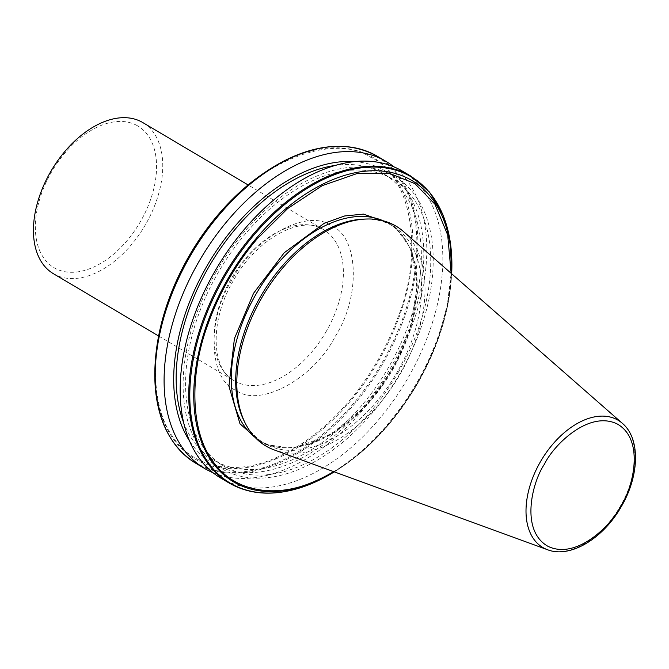 <?xml version="1.0" encoding="UTF-8"?>
<svg xmlns="http://www.w3.org/2000/svg" width="669" height="669" viewBox="0 0 669 669"><rect width="100%" height="100%" fill="white"/><g stroke="black" fill="none" stroke-linecap="round" stroke-linejoin="round"><path stroke-width="0.5" stroke-dasharray="3.35 2.51" d="M393.28 224.617L410.95 248.625L417.331 285.671L410.181 328.914L392.477 369.397L365.358 406.25L329.968 435.051L293.348 448.163L263.16 444.275M232.076 279.809C206.295 319.548 208.594 380.009 236.274 390.504C259.873 408.09 313.953 378.503 335.286 336.323C361.059 296.576 358.768 236.115 331.08 225.629C307.481 208.034 253.4 237.629 232.076 279.809M274.039 449.861A127.754 79.009 120.6 0 0 400.238 374.004A127.754 79.009 120.6 0 0 403.399 231.482M244.193 421.119A126.198 78.047 120.6 0 0 264.347 443.288A126.198 78.047 120.6 0 0 397.143 372.207A126.198 78.047 120.6 0 0 392.987 226.13A126.198 78.047 120.6 0 0 363.861 219.114M220.611 477.967A178.33 110.276 120.6 0 0 408.257 377.525A178.33 110.276 120.6 0 0 402.387 171.113M216.037 272.124A169.792 105 120.6 0 0 223.538 469.738A169.792 105 120.6 0 0 400.296 373.009A169.792 105 120.6 0 0 392.787 175.395A169.792 105 120.6 0 0 216.037 272.124M183.498 422.181A166.439 102.926 120.6 0 0 213.938 460.197A166.439 102.926 120.6 0 0 389.082 366.453A166.439 102.926 120.6 0 0 383.596 173.806A166.439 102.926 120.6 0 0 335.629 165.377M398.473 372.014A166.439 102.926 -59.4 0 1 223.337 465.766A166.439 102.926 -59.4 0 1 217.851 273.119A166.439 102.926 -59.4 0 1 392.996 179.367A166.439 102.926 -59.4 0 1 398.473 372.014M354.762 161.63A169.792 105 -59.4 0 1 390.897 367.448A169.792 105 -59.4 0 1 189.411 440.762M212.901 472.657A178.33 110.276 120.6 0 0 392.193 368.009A178.33 110.276 120.6 0 0 394.024 166.907M53.353 273.663A87.79 54.289 120.6 0 0 54.34 274.223A87.79 54.289 120.6 0 0 145.742 224.215A87.79 54.289 120.6 0 0 142.848 122.594M136.978 125.521A82.304 50.894 120.6 0 0 51.296 172.41A82.304 50.894 120.6 0 0 54.933 268.202A82.304 50.894 120.6 0 0 140.615 221.314A82.304 50.894 120.6 0 0 136.978 125.521M333.664 471.637A174.065 107.642 120.6 0 0 341.625 466.619C358.467 455.363 374.205 441.122 388.84 423.895A174.065 107.642 120.6 0 0 438.245 337.97L447.218 305.758L451.149 273.312M351.192 398.599C336.114 416.703 319.815 431.614 302.296 443.33A174.065 107.642 120.6 0 1 275.887 457.78C234.894 476.504 191.928 467.547 172.401 436.196C151.161 406.811 149.881 349.862 169.307 299.018A174.065 107.642 120.6 0 1 189.227 256.352A174.065 107.642 120.6 0 1 216.171 217.525C259.806 161.313 333.246 132.587 370.434 157.19C411.335 175.345 424.481 251.477 398.047 317.114A174.065 107.642 120.6 0 1 351.192 398.599M622.404 423.36A73.933 45.718 -59.4 0 1 620.573 505.839A73.933 45.718 -59.4 0 1 547.535 549.734M255.073 437.384A126.198 78.047 120.6 0 0 259.923 440.67A126.198 78.047 120.6 0 0 392.72 369.589A126.198 78.047 120.6 0 0 388.564 223.513A126.198 78.047 120.6 0 0 383.354 220.837M326.372 331.214A87.79 54.289 -59.4 0 1 233.991 380.669A87.79 54.289 -59.4 0 1 231.098 279.048A87.79 54.289 -59.4 0 1 323.478 229.601A87.79 54.289 -59.4 0 1 326.372 331.214M229.233 483.077A178.33 110.276 -59.4 0 0 309.605 484.088A178.33 110.276 120.6 0 0 341.692 466.536A178.33 110.276 -59.4 0 0 388.438 423.418A178.33 110.276 120.6 0 0 416.887 382.635A178.33 110.276 120.6 0 0 437.735 337.686A178.33 110.276 120.6 0 0 411.009 176.223M195.674 463.199A178.33 110.276 120.6 0 0 276.046 464.211A178.33 110.276 120.6 0 0 308.133 446.649A178.33 110.276 120.6 0 0 354.879 403.541A178.33 110.276 120.6 0 0 383.329 362.749A178.33 110.276 120.6 0 0 404.176 317.808A178.33 110.276 120.6 0 0 377.45 156.345M334.207 471.829A175.094 108.278 120.6 0 0 340.956 467.572L334.299 471.862A177.895 110.017 120.6 0 0 339.359 468.635A177.895 110.017 120.6 0 0 342.102 466.786A177.895 110.017 120.6 0 0 389.241 423.293A177.895 110.017 120.6 0 0 417.347 382.919A177.895 110.017 120.6 0 0 438.019 338.464A177.895 110.017 120.6 0 0 451.249 279.742A177.895 110.017 120.6 0 0 451.659 273.755L451.09 281.657A175.094 108.278 120.6 0 0 451.583 273.696M389.417 423.711A175.094 108.278 120.6 0 0 417.724 383.212A175.094 108.278 120.6 0 0 438.396 338.531A175.094 108.278 120.6 0 0 451.09 281.657C449.526 300.138 445.311 319.071 438.438 338.447C427.182 369.689 410.825 398.139 389.358 423.795C374.715 441.105 358.952 455.455 342.051 466.845A175.094 108.278 120.6 0 0 389.417 423.711L388.84 423.895L389.417 423.711M342.051 466.845L340.956 467.572A175.094 108.278 120.6 0 0 342.051 466.845L341.625 466.619M438.245 337.97L438.396 338.531L438.245 337.97M169.5 436.138A177.895 110.017 120.6 0 0 275.62 463.324A177.895 110.017 120.6 0 0 307.146 446.072A177.895 110.017 120.6 0 0 354.277 402.587A177.895 110.017 120.6 0 0 403.056 317.758A177.895 110.017 -59.4 0 0 341.148 146.394M265.727 171.849A175.094 108.278 -59.4 0 1 388.915 170.403A175.094 108.278 -59.4 0 1 398.916 317.608A175.094 108.278 120.6 0 1 352.061 399.092A175.094 108.278 -59.4 0 1 303.308 443.89L302.296 443.33M275.887 457.78L275.511 459.101A175.094 108.278 -59.4 0 1 155.593 357.764M275.511 459.101A175.094 108.278 120.6 0 0 303.308 443.89M264.347 443.288L259.923 440.67C294.435 463.483 358.893 429.373 392.126 369.221C426.362 311.838 424.054 242.379 388.564 223.513L392.987 226.13M158.62 336.014L233.991 380.669C211.755 369.832 208.929 321.337 233.464 280.52C256.996 237.554 302.739 214.774 323.478 229.601L248.107 184.953M213.938 460.197L223.337 465.766M383.596 173.806L392.996 179.367"/><path stroke-width="1" d="M263.16 444.275L240.004 423.828L228.932 386.222L234.409 338.648L253.534 293.323L284.208 252.765L324.197 223.312L344.635 215.97L363.493 214.105L393.28 224.617M261.596 298.09A127.754 79.009 120.6 0 0 245.406 423.519A127.754 79.009 120.6 0 0 274.039 449.861L547.535 549.734A73.933 45.718 -59.4 0 1 540.343 461.903A73.933 45.718 -59.4 0 1 622.404 423.36L403.399 231.482A127.754 79.009 120.6 0 0 366.545 219.022A127.754 79.009 120.6 0 0 261.596 298.09M366.545 219.022L363.861 219.114A126.198 78.047 120.6 0 0 260.182 297.22A126.198 78.047 120.6 0 0 244.193 421.119L245.406 423.519M214.732 271.564A178.33 110.276 120.6 0 0 220.611 477.967L229.233 483.077A178.33 110.276 -59.4 0 1 202.657 321.187A178.33 110.276 120.6 0 1 223.354 276.673A178.33 110.276 120.6 0 1 251.511 236.232A178.33 110.276 120.6 0 1 411.009 176.223L402.387 171.113A178.33 110.276 120.6 0 0 214.732 271.564M335.629 165.377A166.439 102.926 120.6 0 0 208.452 267.55A166.439 102.926 120.6 0 0 183.498 422.181M189.411 440.762A169.792 105 -59.4 0 1 206.637 266.555A169.792 105 -59.4 0 1 354.762 161.63M394.024 166.907A178.33 110.276 120.6 0 0 386.322 161.597A178.33 110.276 120.6 0 0 198.668 262.047A178.33 110.276 120.6 0 0 204.547 468.451A178.33 110.276 120.6 0 0 212.901 472.657M248.107 184.953L142.848 122.594A87.79 54.289 120.6 0 0 141.861 122.034A87.79 54.289 120.6 0 0 50.468 172.042A87.79 54.289 120.6 0 0 53.353 273.663L158.62 336.014M451.149 273.312L447.703 235.011L434.9 204.154L414.83 183.565L388.973 173.162L357.238 173.488L322.149 185.689L287.662 208.552L257.172 238.825A174.065 107.642 120.6 0 0 228.555 279.642A174.065 107.642 120.6 0 0 207.758 324.749C189.043 375.276 190.891 431.346 212.215 460.213C231.892 491.004 274.516 499.634 315.208 481.078A174.065 107.642 120.6 0 0 333.664 471.637M544.424 464.236C553.138 445.571 588.904 409.553 617.621 424.179C645.376 440.47 632.506 489.031 620.723 506.015C612.01 524.68 576.243 560.697 547.526 546.071C519.763 529.781 532.633 481.22 544.424 464.236M383.354 220.837A126.198 78.047 120.6 0 0 255.759 294.594A126.198 78.047 120.6 0 0 255.073 437.384M265.727 171.849C247.839 183.732 231.223 198.902 215.87 217.375A175.094 108.278 120.6 0 0 188.959 256.21L215.87 217.375A175.094 108.278 -59.4 0 1 265.727 171.849L267.324 170.787A177.895 110.017 -59.4 0 0 217.266 216.338A177.895 110.017 120.6 0 0 189.335 256.503A177.895 110.017 120.6 0 0 168.764 300.699A177.895 110.017 120.6 0 0 155.434 359.679A177.895 110.017 120.6 0 0 169.5 436.138M386.322 161.597L377.45 156.345A178.33 110.276 120.6 0 0 217.952 216.355A178.33 110.276 120.6 0 0 189.795 256.787A178.33 110.276 120.6 0 0 169.098 301.309A178.33 110.276 120.6 0 0 195.674 463.199L204.547 468.451M411.009 176.223L429.498 192.07L442.786 214.373L450.279 242.036L451.659 273.755A177.895 110.017 120.6 0 0 388.212 168.379A177.895 110.017 120.6 0 0 252.221 237.052A177.895 110.017 120.6 0 0 224.291 277.209A177.895 110.017 120.6 0 0 203.719 321.404A177.895 110.017 120.6 0 0 310.583 484.038A177.895 110.017 120.6 0 0 334.299 471.862L310.433 484.105C279.308 496.507 252.238 496.164 229.233 483.077M451.583 273.696A175.094 108.278 120.6 0 0 388.689 171.983A175.094 108.278 120.6 0 0 256.01 238.666A175.094 108.278 120.6 0 0 227.703 279.165A175.094 108.278 120.6 0 0 207.03 323.846A175.094 108.278 120.6 0 0 314.254 482.056A175.094 108.278 120.6 0 0 334.207 471.829M256.01 238.666L257.172 238.825M207.758 324.749L207.03 323.846M314.254 482.056L315.208 481.078M155.593 357.764A175.094 108.278 -59.4 0 1 169.014 298.867C161.689 318.954 157.215 338.589 155.593 357.764L155.434 359.679C152.131 409.277 165.544 443.781 195.674 463.199M377.45 156.345C345.948 139.252 309.237 144.069 267.324 170.787A177.895 110.017 -59.4 0 1 341.148 146.394M188.959 256.21A175.094 108.278 120.6 0 0 169.014 298.867L188.951 256.21M547.535 549.734C570.389 558.665 603.605 538.177 621.426 506.374C639.38 475.876 640.634 438.68 622.404 423.36"/></g></svg>
